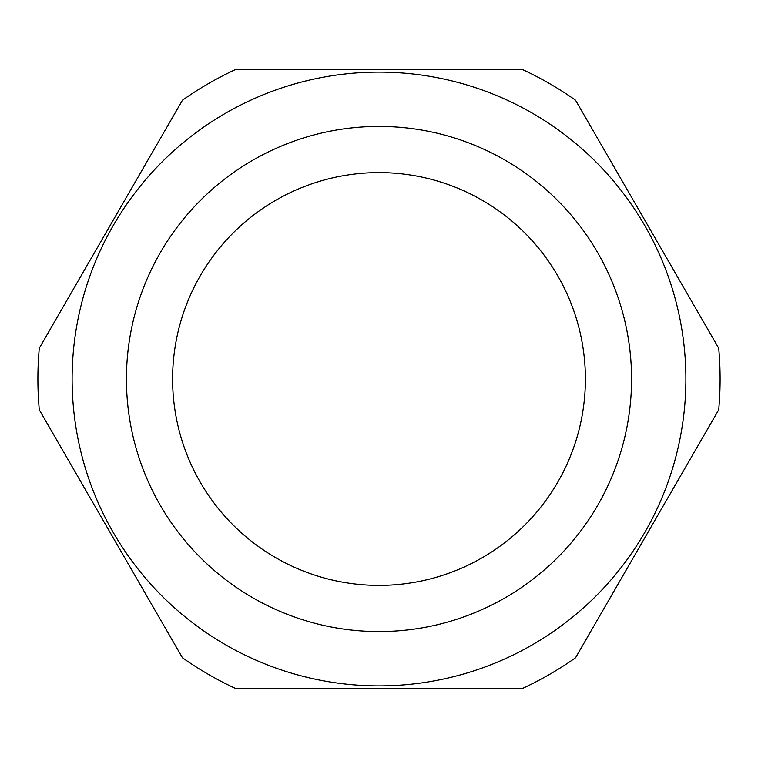 <?xml version="1.0" encoding="UTF-8"?>
<svg xmlns="http://www.w3.org/2000/svg" width="758" height="758" viewBox="0 0 758 758"><rect width="100%" height="100%" fill="white"/><g stroke="black" fill="none" stroke-linecap="round" stroke-linejoin="round"><path stroke-width="1.14" d="M49.507 427.493L39.293 409.803A341.1 341.1 0 0 1 39.293 348.197L182.47 100.208A341.1 341.1 0 0 1 235.823 69.404L522.177 69.404A341.1 341.1 0 0 1 575.53 100.208L718.707 348.197A341.1 341.1 0 0 1 718.707 409.803L708.484 427.521M172.606 379A206.394 206.394 0 0 0 379 585.394A206.394 206.394 0 0 0 585.394 379A206.394 206.394 0 0 0 379 172.606A206.394 206.394 0 0 0 172.606 379M72.114 379A306.886 306.886 0 0 1 379 72.114A306.886 306.886 0 0 1 685.886 379A306.886 306.886 0 0 1 379 685.886A306.886 306.886 0 0 1 72.114 379A306.886 306.886 0 0 0 379 685.886A306.886 306.886 0 0 0 685.886 379M69.973 462.949L59.721 445.192M688.027 462.949L667.571 498.376M606.21 604.647L595.959 622.403M718.707 409.803L575.53 657.792A341.1 341.1 0 0 1 522.177 688.596L235.823 688.596A341.1 341.1 0 0 1 182.47 657.792L39.293 409.803M631.566 379A252.566 252.566 0 0 0 379 126.434A252.566 252.566 0 0 0 126.434 379A252.566 252.566 0 0 0 379 631.566A252.566 252.566 0 0 0 631.566 379"/></g></svg>
